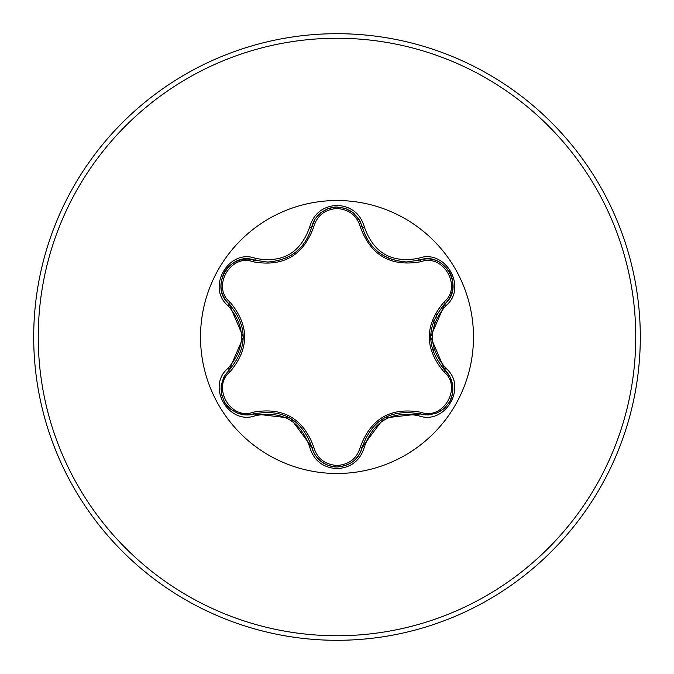 <?xml version="1.0" encoding="UTF-8"?>
<svg xmlns="http://www.w3.org/2000/svg" width="674" height="674" viewBox="0 0 674 674"><rect width="100%" height="100%" fill="white"/><g stroke="black" fill="none" stroke-linecap="round" stroke-linejoin="round"><path stroke-width="1.01" d="M253.163 261.79C230.786 253.18 211.282 286.981 229.901 302.036C249.54 325.39 249.54 348.702 229.901 371.964C211.274 387.061 230.828 420.829 253.163 412.21C283.257 406.852 303.46 418.52 313.781 447.216C317.092 458.446 324.834 464.538 337 465.49C349.183 464.571 356.934 458.48 360.27 447.233C370.675 418.546 390.869 406.894 420.829 412.269C443.222 420.854 462.684 387.036 444.056 371.997C424.367 348.618 424.367 325.281 444.056 302.003C462.701 286.922 443.18 253.138 420.829 261.731C390.785 267.064 370.59 255.404 360.27 226.767C356.942 215.52 349.183 209.437 337 208.51C324.834 209.454 317.1 215.554 313.781 226.784C303.376 255.53 283.173 267.19 253.163 261.79A2.275 0.708 106.7 0 1 254.393 260.13L267.46 262.043L254.393 260.13C229.834 250.779 208.704 287.276 229.076 303.932C247.863 325.963 247.863 348.011 229.076 370.068L223.793 377.111L221.148 385.604L221.502 394.391L224.695 402.437L230.264 408.924L237.602 413.238L245.968 414.948L254.393 413.87C282.912 408.596 302.019 419.624 311.733 446.972C315.398 459.348 323.832 466.02 337.025 466.989C350.219 466.02 358.644 459.356 362.317 446.997C372.006 419.717 391.105 408.688 419.599 413.929L428.335 414.982L437.013 413.027L444.452 408.326L449.819 401.544L452.658 393.481L452.726 384.964L450.021 376.859L444.874 370.102C426.044 348.045 426.044 325.98 444.874 303.898C465.254 287.301 444.208 250.753 419.599 260.071L406.582 261.975C383.7 260.408 368.939 248.748 362.317 227.003C368.762 248.563 383.514 260.215 406.582 261.975L419.599 260.071A2.275 0.531 -106.6 0 1 418.529 258.302C445.253 248.142 468.034 287.705 445.868 305.718C427.965 326.587 427.965 347.439 445.868 368.282C468.051 386.328 445.219 425.858 418.529 415.698C391.543 410.66 373.497 421.073 364.39 446.955C360.413 460.401 351.289 467.646 337 468.674C322.728 467.621 313.621 460.367 309.661 446.929C300.537 420.989 282.473 410.559 255.471 415.639C228.756 425.825 205.932 386.286 228.082 368.257C245.943 347.405 245.943 326.57 228.082 305.743C205.924 287.672 228.789 248.167 255.471 258.361C282.499 263.424 300.562 253.003 309.661 227.071C313.612 213.633 322.728 206.387 337 205.326C351.28 206.354 360.413 213.591 364.39 227.045C373.522 252.935 391.56 263.357 418.529 258.302M337 473.485A136.485 136.485 0 0 1 200.515 337A136.485 136.485 0 0 1 337 200.515A136.485 136.485 0 0 1 473.485 337A136.485 136.485 0 0 1 337 473.485M337 640.3A303.3 303.3 0 0 0 640.3 337A303.3 303.3 0 0 0 337 33.7A303.3 303.3 0 0 0 33.7 337A303.3 303.3 0 0 0 337 640.3A303.3 303.3 0 0 1 33.7 337A303.3 303.3 0 0 1 337 33.7M310.899 227.231A112.828 112.828 0 0 0 309.543 227.568M255.96 258.504A112.828 112.828 0 0 0 254.991 259.515M433.365 352.418L433.963 348.719M434.309 324.143L433.82 320.386M436.474 314.775L436.929 317.74M419.085 259.591A112.828 112.828 0 0 0 417.998 258.454A112.828 112.828 0 0 1 419.085 259.591M364.524 227.585A112.828 112.828 0 0 0 362.991 227.205A112.828 112.828 0 0 1 364.524 227.585M267.46 262.043C290.477 260.341 305.238 248.664 311.733 227.028C305.162 248.773 290.401 260.45 267.46 262.043M360.27 226.767A2.275 0.708 166.6 0 1 362.317 227.003L358.863 218.907L352.839 212.369L345.046 208.283L336.486 207.019L328.086 208.603L320.681 212.799L315.011 219.185L311.733 227.028A2.275 0.531 -166.7 0 1 309.661 227.071M444.056 302.003A2.275 0.708 -133.3 0 1 444.874 303.898L430.593 336.857L444.874 370.102A2.275 0.531 -46.7 0 1 445.868 368.282M418.529 415.698A2.275 0.531 -73.4 0 1 419.599 413.929L383.961 418.048L362.317 446.997A2.275 0.708 13.4 0 1 360.27 447.233M309.661 446.929A2.275 0.531 -13.3 0 1 311.733 446.972L290.326 418.124L254.393 413.87A2.275 0.708 73.3 0 1 253.163 412.21M228.082 368.257A2.275 0.531 46.6 0 1 229.076 370.068L243.331 337.143L229.076 303.932A2.275 0.708 133.4 0 1 229.901 302.036M444.056 371.997A2.275 0.708 133.3 0 0 444.874 370.102L446.095 371.34M419.068 413.777L419.599 413.929A2.275 0.708 106.6 0 0 420.829 412.269M420.829 261.731A2.275 0.708 73.4 0 0 419.599 260.071L421.284 259.633M311.599 446.432L311.733 446.972A2.275 0.708 166.7 0 0 313.781 447.216M313.781 226.784A2.275 0.708 13.3 0 0 311.733 227.028L312.197 225.352M229.48 369.689L229.076 370.068A2.275 0.708 -133.4 0 0 229.901 371.964M444.469 304.286L444.874 303.898A2.275 0.531 46.7 0 0 445.868 305.718M364.39 446.955A2.275 0.531 -166.6 0 0 362.317 446.997L362.452 446.466M362.452 227.542L362.317 227.003A2.275 0.531 -13.4 0 0 364.39 227.045M255.471 415.639A2.275 0.531 -106.7 0 0 254.393 413.87L254.924 413.718M254.932 260.282L254.393 260.13A2.275 0.531 -73.3 0 0 255.471 258.361M228.082 305.743A2.275 0.531 -46.6 0 0 229.076 303.932L229.472 304.311M337 635.75A298.751 298.751 0 0 0 635.75 337A298.751 298.751 0 0 0 337 38.249A298.751 298.751 0 0 0 38.249 337A298.751 298.751 0 0 0 337 635.75M449.558 402.016C453.257 396.354 456.037 380.465 444.874 370.102L444.478 369.723M362.62 445.817L361.854 448.673M381.636 254.519L388.991 258.412M443.989 304.758L444.874 303.898C455.978 293.325 453.366 277.941 449.575 272.018C441.453 260.669 431.47 256.684 419.599 260.071L419.076 260.223M229.96 369.209L225.124 374.913L221.611 383.792L221.08 388.494L221.493 393.928L224.408 401.965C227.467 408.006 239.843 418.36 254.393 413.87L255.572 413.541M285.827 258.159L292.145 254.755M362.62 228.2L360.11 221.156L354.17 213.675L350.37 210.869L345.45 208.502L337.034 207.011C330.268 206.64 315.12 212.184 311.733 227.028L311.599 227.559M229.952 304.783L227.863 302.693M418.411 413.592L425.774 414.931L435.219 413.533L439.549 411.646L444.056 408.57L449.55 402.024M444.874 370.102L443.998 369.251M362.317 446.997C359.318 458.969 350.876 465.624 337 466.989C329.965 467.301 315.331 461.875 311.733 446.972L311.43 445.775M419.599 260.071L418.428 260.408M311.733 227.028L311.43 228.216M229.076 303.932C220.213 295.347 218.662 284.706 224.425 272.01C227.669 265.758 239.683 255.8 254.393 260.13L255.589 260.467"/></g></svg>
